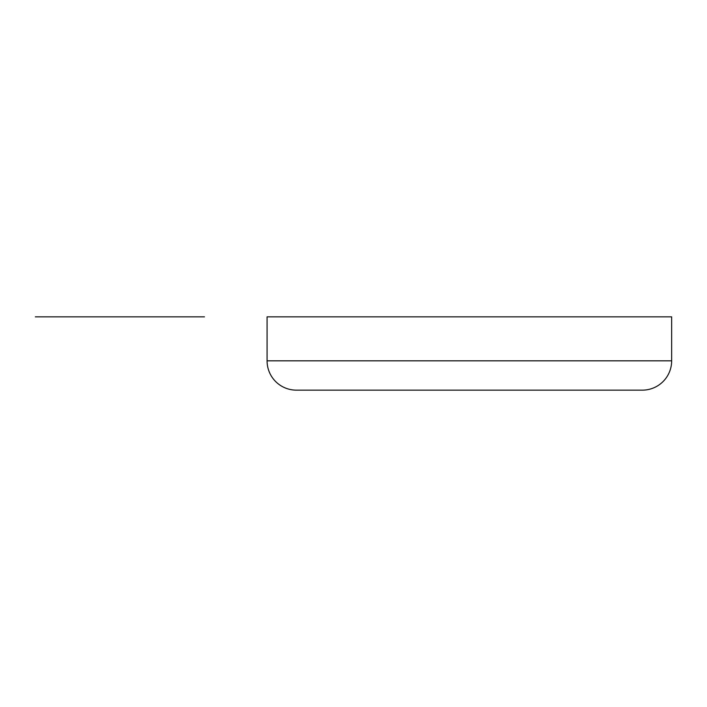 <?xml version="1.0" encoding="UTF-8"?>
<svg xmlns="http://www.w3.org/2000/svg" width="707" height="707" viewBox="0 0 707 707"><rect width="100%" height="100%" fill="white"/><g stroke="black" fill="none" stroke-linecap="round" stroke-linejoin="round"><path stroke-width="1.06" d="M671.65 360.826L671.65 316.851L267.078 316.851L267.078 360.826L267.078 316.851L671.65 316.851L671.65 360.826L267.078 360.826A29.314 29.314 0 0 0 296.401 390.149A29.314 29.314 0 0 1 267.078 360.826L671.65 360.826A29.314 29.314 0 0 1 642.336 390.149A29.314 29.314 0 0 0 671.65 360.826M642.336 390.149L296.401 390.149L642.336 390.149M593.473 390.149L345.255 390.149M382.929 390.149L435.583 390.149M35.35 316.851L204.473 316.851L35.35 316.851M194.284 316.851L103.982 316.851"/></g></svg>
